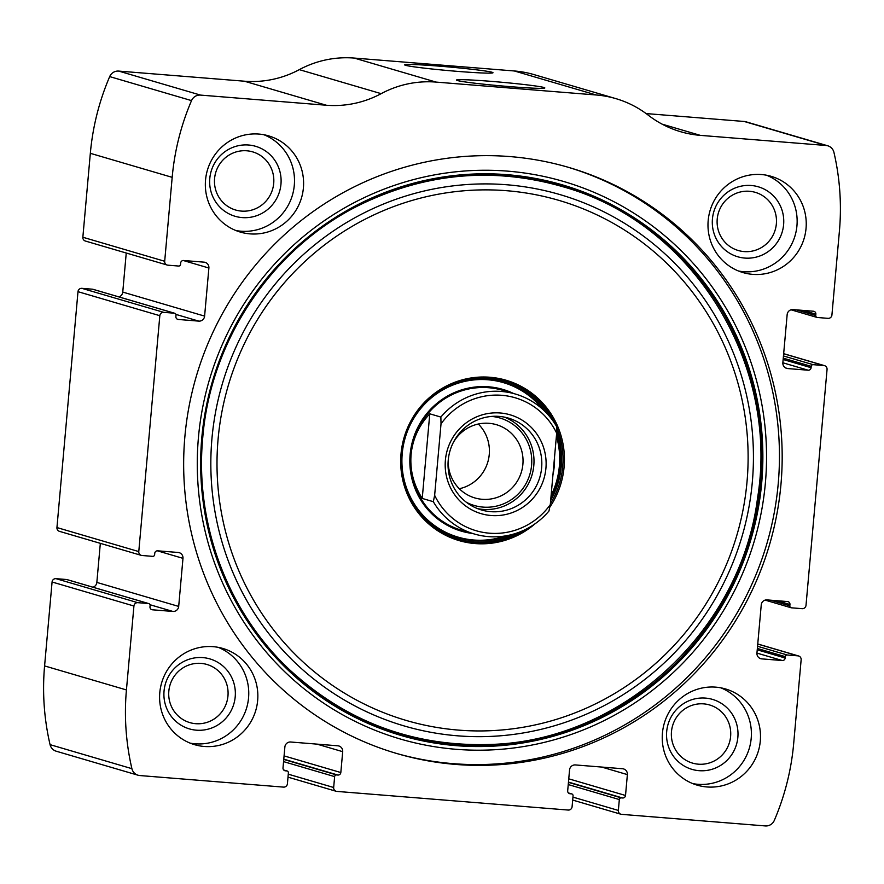 <?xml version="1.0" encoding="UTF-8"?>
<svg xmlns="http://www.w3.org/2000/svg" width="884" height="884" viewBox="0 0 884 884"><rect width="100%" height="100%" fill="white"/><g stroke="black" fill="none" stroke-linecap="round" stroke-linejoin="round"><path stroke-width="1.33" d="M286.759 770.925L285.433 770.826A2.74 2.674 106.4 0 1 283.002 767.887L284.869 747.024A5.47 5.348 106.4 0 1 290.692 742.007L337.843 745.809A5.47 5.348 106.4 0 1 342.694 751.676L340.826 772.539A2.74 2.674 106.4 0 1 337.92 775.047L336.583 774.948A1.823 1.779 106.4 0 0 334.638 776.616L333.666 787.5A3.646 3.569 106.4 0 0 336.903 791.412L568.213 810.053A3.646 3.569 106.4 0 0 572.092 806.705L573.064 795.821A1.823 1.779 106.4 0 0 571.451 793.865L570.114 793.755A2.74 2.674 106.4 0 1 567.683 790.815L569.55 769.953A5.47 5.348 106.4 0 1 575.374 764.936L622.524 768.737A5.47 5.348 106.4 0 1 627.375 774.605L625.518 795.478A2.74 2.674 106.4 0 1 622.601 797.987L621.264 797.876A1.823 1.779 106.4 0 0 619.33 799.545L618.358 810.429A3.646 3.569 106.4 0 0 621.585 814.352L765.323 825.932A9.116 8.917 106.4 0 0 774.307 820.407A246.139 240.768 106.4 0 0 793.666 743.687L801.147 659.762A3.646 3.569 106.4 0 0 797.921 655.851L787.246 654.989A1.823 1.779 106.4 0 0 785.301 656.657L785.18 658.016A2.74 2.674 106.4 0 1 782.263 660.525L761.809 658.878A5.47 5.348 106.4 0 1 756.947 653.011L761.246 604.921A5.47 5.348 106.4 0 1 767.069 599.904L787.534 601.562A2.74 2.674 106.4 0 1 789.953 604.49L789.832 605.849A1.823 1.779 106.4 0 0 791.456 607.816L802.131 608.667A3.646 3.569 106.4 0 0 806.009 605.33L827.059 369.446A3.646 3.569 106.4 0 0 823.822 365.534L813.147 364.672A1.823 1.779 106.4 0 0 811.214 366.341L811.092 367.7A2.74 2.674 106.4 0 1 808.175 370.208L787.71 368.562A5.47 5.348 106.4 0 1 782.859 362.683L787.158 314.605A5.47 5.348 106.4 0 1 792.981 309.588L813.435 311.234A2.74 2.674 106.4 0 1 815.866 314.174L815.744 315.533A1.823 1.779 106.4 0 0 817.357 317.489L828.032 318.351A3.646 3.569 106.4 0 0 831.921 315.013L839.413 231.089A246.139 240.768 106.4 0 0 833.932 152.357A9.116 8.917 106.4 0 0 826.054 145.484L700.316 135.363A102.102 99.87 106.4 0 1 680.625 131.716A102.102 99.87 106.4 0 1 648.248 115.174A102.102 99.87 106.4 0 0 615.872 98.632A102.102 99.87 106.4 0 0 596.181 94.986L436.055 82.09A102.102 99.87 106.4 0 0 381.159 93.66A102.102 99.87 106.4 0 1 326.262 105.229L200.524 95.096A9.116 8.917 106.4 0 0 191.53 100.61A246.139 240.768 106.4 0 0 172.181 177.341L164.689 261.266A3.646 3.569 106.4 0 0 167.927 265.178L178.601 266.04A1.823 1.779 106.4 0 0 180.546 264.371L180.667 263.001A2.74 2.674 106.4 0 1 183.574 260.504L204.038 262.15A5.47 5.348 106.4 0 1 208.889 268.018L204.602 316.107A5.47 5.348 106.4 0 1 198.778 321.124L178.314 319.467A2.74 2.674 106.4 0 1 175.883 316.538L176.004 315.168A1.823 1.779 106.4 0 0 174.391 313.212L163.717 312.35A3.646 3.569 106.4 0 0 159.827 315.698L138.777 551.583A3.646 3.569 106.4 0 0 142.015 555.495L152.689 556.356A1.823 1.779 106.4 0 0 154.634 554.688L154.755 553.329A2.74 2.674 106.4 0 1 157.661 550.82L178.126 552.467A5.47 5.348 106.4 0 1 182.977 558.345L178.69 606.424A5.47 5.348 106.4 0 1 172.866 611.441L152.402 609.794A2.74 2.674 106.4 0 1 149.982 606.855L150.103 605.496A1.823 1.779 106.4 0 0 148.479 603.54L137.805 602.678L55.968 578.655A3.646 3.569 106.4 0 0 52.079 582.004L44.587 665.917A246.139 240.768 106.4 0 0 50.068 744.648A9.116 8.917 106.4 0 0 56.189 751.201L138.037 775.213A9.116 8.917 106.4 0 0 139.794 775.544L283.521 787.114A3.646 3.569 106.4 0 0 287.411 783.776L288.383 772.892A1.823 1.779 106.4 0 0 286.759 770.925L283.775 770.052M137.805 602.678A3.646 3.569 106.4 0 0 133.926 606.015L126.434 689.94A246.139 240.768 106.4 0 0 131.904 768.671A9.116 8.917 106.4 0 0 138.037 775.213M163.717 312.35L81.869 288.339A3.646 3.569 106.4 0 0 77.991 291.676L56.941 527.56A3.646 3.569 106.4 0 0 59.471 531.35L141.307 555.373M326.262 105.229L244.415 81.206L118.677 71.085A9.116 8.917 106.4 0 0 109.693 76.599A246.139 240.768 106.4 0 0 90.334 153.319L82.853 237.243A3.646 3.569 106.4 0 0 85.383 241.034L167.22 265.045M827.811 145.816L745.963 121.793A9.116 8.917 106.4 0 0 744.206 121.473L646.116 113.572M615.872 98.632L534.024 74.61A102.102 99.87 106.4 0 0 514.344 70.974L354.208 58.068A102.102 99.87 106.4 0 0 299.311 69.637A102.102 99.87 106.4 0 1 244.415 81.206M439.978 66.201A44.344 1.834 -174.9 0 1 492.952 72.808A44.344 1.834 -174.9 0 1 448.663 70.621A44.344 1.834 -174.9 0 1 404.695 64.93A44.344 1.834 -174.9 0 1 439.978 66.201M491.813 81.405A44.344 1.834 -174.9 0 1 544.776 88.013A44.344 1.834 -174.9 0 1 500.499 85.836A44.344 1.834 -174.9 0 1 456.52 80.146A44.344 1.834 -174.9 0 1 491.813 81.405M780.948 484.52A305.4 298.726 106.4 0 0 568.92 167.474A305.4 298.726 106.4 0 0 184.889 436.508A305.4 298.726 106.4 0 0 396.927 753.555A305.4 298.726 106.4 0 0 780.948 484.52M159.794 692.625A50.145 49.04 -73.6 0 1 222.845 648.458A50.145 49.04 -73.6 0 1 255.785 710.382A50.145 49.04 -73.6 0 1 194.602 744.682A50.145 49.04 -73.6 0 1 159.794 692.625M205.541 180.027A50.145 49.04 -73.6 0 1 268.592 135.86A50.145 49.04 -73.6 0 1 301.532 197.784A50.145 49.04 -73.6 0 1 240.349 232.083A50.145 49.04 -73.6 0 1 205.541 180.027M662.436 733.112A50.145 49.04 -73.6 0 1 725.488 688.945A50.145 49.04 -73.6 0 1 758.428 750.87A50.145 49.04 -73.6 0 1 697.255 785.169A50.145 49.04 -73.6 0 1 662.436 733.112M708.183 220.514A50.145 49.04 -73.6 0 1 771.235 176.347A50.145 49.04 -73.6 0 1 804.175 238.271A50.145 49.04 -73.6 0 1 743.002 272.57A50.145 49.04 -73.6 0 1 708.183 220.514M55.968 578.655L66.643 579.517A1.823 1.779 106.4 0 1 66.985 579.584L148.832 603.606M92.975 587.208A5.47 5.348 106.4 0 0 96.842 582.412L100.334 543.34M81.869 288.339L92.544 289.201A1.823 1.779 106.4 0 1 92.897 289.267L174.745 313.279M118.887 296.891A5.47 5.348 106.4 0 0 122.754 292.085L126.246 253.023M766.627 175.242A50.145 49.04 -73.6 0 1 795.081 235.597A50.145 49.04 -73.6 0 1 738.516 271.012M712.438 218.923A36.465 35.669 -73.6 0 1 768.627 191.795A36.465 35.669 -73.6 0 1 763.014 254.647A36.465 35.669 -73.6 0 1 712.438 218.923M717.222 219.044A30.299 29.636 -73.6 0 1 755.323 192.358A30.299 29.636 -73.6 0 1 775.235 229.774A30.299 29.636 -73.6 0 1 738.262 250.503A30.299 29.636 -73.6 0 1 717.222 219.044M720.88 687.84A50.145 49.04 -73.6 0 1 749.334 748.196A50.145 49.04 -73.6 0 1 692.769 783.611M666.691 731.521A36.465 35.669 -73.6 0 1 722.869 704.393A36.465 35.669 -73.6 0 1 717.267 767.246A36.465 35.669 -73.6 0 1 666.691 731.521M671.475 731.643A30.299 29.636 -73.6 0 1 709.576 704.957A30.299 29.636 -73.6 0 1 729.488 742.372A30.299 29.636 -73.6 0 1 692.515 763.102A30.299 29.636 -73.6 0 1 671.475 731.643M263.973 134.755A50.145 49.04 -73.6 0 1 292.438 195.11A50.145 49.04 -73.6 0 1 235.873 230.525M209.795 178.435A36.465 35.669 -73.6 0 1 265.974 151.308A36.465 35.669 -73.6 0 1 260.371 214.16A36.465 35.669 -73.6 0 1 209.795 178.435M214.58 178.557A30.299 29.636 -73.6 0 1 252.68 151.871A30.299 29.636 -73.6 0 1 272.581 189.287A30.299 29.636 -73.6 0 1 235.619 210.016A30.299 29.636 -73.6 0 1 214.58 178.557M218.226 647.342A50.145 49.04 -73.6 0 1 246.691 707.708A50.145 49.04 -73.6 0 1 190.126 743.124M164.048 691.034A36.465 35.669 -73.6 0 1 220.227 663.906A36.465 35.669 -73.6 0 1 214.613 726.759A36.465 35.669 -73.6 0 1 164.048 691.034M168.833 691.155A30.299 29.636 -73.6 0 1 206.933 664.47A30.299 29.636 -73.6 0 1 226.834 701.885A30.299 29.636 -73.6 0 1 189.872 722.615A30.299 29.636 -73.6 0 1 168.833 691.155M567.55 167.076A305.4 298.726 -73.6 0 1 766.826 543.837A305.4 298.726 -73.6 0 1 395.557 753.157M534.975 523.847A83.56 81.726 -73.6 0 1 444.497 534.721A83.56 81.726 -73.6 0 1 401.016 453.835A83.56 81.726 -73.6 0 1 510.576 381.7A83.56 81.726 -73.6 0 1 549.771 507.228M524.588 529.914A82.499 80.698 -73.6 0 1 458.962 539.461A82.499 80.698 -73.6 0 1 401.679 453.812A82.499 80.698 -73.6 0 1 505.427 381.137A82.499 80.698 -73.6 0 1 555.483 424.64M556.544 427.06A82.499 80.698 -73.6 0 1 550.367 503.736M504.698 380.927A82.499 80.698 -73.6 0 1 550.887 418.077M556.622 430.541A82.499 80.698 -73.6 0 1 550.677 500.344M517.173 532.953A82.499 80.698 -73.6 0 1 458.232 539.251M472.509 533.472A73.847 72.234 -73.6 0 1 410.132 454.498A73.847 72.234 -73.6 0 1 513.582 393.502M554.522 457.238A73.847 72.234 -73.6 0 1 552.942 474.896M441.017 423.867L440.873 417.071A72.93 71.339 -73.6 0 1 515.46 394.054L502.731 390.319A72.93 71.339 106.4 0 0 411.027 454.564A72.93 71.339 106.4 0 0 461.658 530.278L474.388 534.013A72.93 71.339 -73.6 0 1 433.326 501.692L434.641 495.327L441.017 423.867A69.284 67.77 -73.6 0 1 556.666 433.182L550.29 504.642A69.284 67.77 -73.6 0 1 434.641 495.327M445.392 460.199A51.504 50.377 -73.6 0 1 524.742 421.878A51.504 50.377 -73.6 0 1 516.82 510.665A51.504 50.377 -73.6 0 1 445.392 460.199M550.29 504.642L548.975 511.007A72.93 71.339 -73.6 0 1 474.388 534.013M515.46 394.054A72.93 71.339 -73.6 0 1 556.522 426.386L556.666 433.182M440.873 417.071L429.779 413.811C418.85 425.491 412.618 439.083 411.082 454.586C409.844 470.122 413.568 484.741 422.232 498.432L433.326 501.692M429.779 413.811L422.232 498.432M448.221 460.277A47.858 46.819 -73.6 0 1 508.399 418.11A47.858 46.819 -73.6 0 1 539.848 477.216A47.858 46.819 -73.6 0 1 481.448 509.957A47.858 46.819 -73.6 0 1 448.221 460.277M504.444 417.137A47.858 46.819 -73.6 0 1 532.024 474.929A47.858 46.819 -73.6 0 1 477.592 508.643M491.626 416.419A45.581 44.587 -73.6 0 1 529.881 474.299A45.581 44.587 -73.6 0 1 466.421 502.322M453.359 442.42A38.178 37.349 -73.6 0 1 496.377 424.674A38.178 37.349 -73.6 0 1 521.461 471.824A38.178 37.349 -73.6 0 1 474.874 497.946A38.178 37.349 -73.6 0 1 448.265 459.768M478.31 424.022A38.178 37.349 -73.6 0 1 489.261 454.442A38.178 37.349 -73.6 0 1 459.315 488.73M126.434 689.94L44.587 665.917M133.926 606.015L52.079 582.004M138.777 551.583L56.941 527.56M159.827 315.698L77.991 291.676M172.181 177.341L90.334 153.319M191.53 100.61L109.693 76.599M164.689 261.266L82.853 237.243M131.904 768.671L50.068 744.648M826.054 145.484L744.206 121.473M700.316 135.363L662.105 124.147M596.181 94.986L514.344 70.974M436.055 82.09L354.208 58.068M381.159 93.66L299.311 69.637M200.524 95.096L118.677 71.085M208.889 268.018L183.242 260.493M204.602 316.107L122.754 292.085M198.778 321.124L175.916 314.406M178.314 319.467L177.286 319.168M174.391 313.212L92.544 289.201M182.977 558.345L157.33 550.809M178.69 606.424L96.842 582.412M172.866 611.441L150.004 604.733M152.402 609.794L151.374 609.496M148.479 603.54L66.643 579.517M285.433 770.826L284.405 770.528M342.694 751.676L316.936 744.118M340.826 772.539L284.073 755.886M337.92 775.047L283.786 759.168M336.583 774.948L283.753 759.444M334.638 776.616L283.565 761.621M333.666 787.5L288.261 774.174M571.451 793.865L568.456 792.981M570.114 793.755L569.086 793.456M627.375 774.605L601.628 767.047M625.518 795.478L568.755 778.815M622.601 797.987L568.467 782.097M621.264 797.876L568.445 782.373M619.33 799.545L568.246 784.561M618.358 810.429L572.954 797.114M797.921 655.851L757.754 644.06M787.246 654.989L757.555 646.281M785.301 656.657L757.356 648.458M785.18 658.016L757.234 649.817M782.263 660.525L756.947 653.099M761.809 658.878L759.754 658.282M789.953 604.49L777.08 600.711M789.832 605.849L770.516 600.192M815.744 315.533L796.429 309.864M815.866 314.174L802.992 310.394M787.71 368.562L785.666 367.954M808.175 370.208L782.859 362.772M811.092 367.7L783.147 359.501M811.214 366.341L783.268 358.142M813.147 364.672L783.467 355.954M823.822 365.534L783.666 353.744M198.447 437.381A290.482 284.129 -73.6 0 1 645.994 221.287A290.482 284.129 -73.6 0 1 601.308 721.985A290.482 284.129 -73.6 0 1 198.447 437.381M201.806 437.624A286.869 280.604 -73.6 0 1 643.795 224.204A286.869 280.604 -73.6 0 1 599.661 718.692A286.869 280.604 -73.6 0 1 201.806 437.624M202.458 437.613A285.93 279.675 -73.6 0 1 642.988 224.901A285.93 279.675 -73.6 0 1 598.998 717.753A285.93 279.675 -73.6 0 1 202.458 437.613M211.95 438.519A276.869 270.824 -73.6 0 1 638.524 232.547A276.869 270.824 -73.6 0 1 595.926 709.786A276.869 270.824 -73.6 0 1 211.95 438.519M218.094 439.105A271.012 265.089 -73.6 0 1 635.64 237.487A271.012 265.089 -73.6 0 1 593.949 704.625A271.012 265.089 -73.6 0 1 218.094 439.105M426.596 401.181A81.162 79.394 -73.6 0 1 545.317 411.811M556.555 434.475A81.162 79.394 -73.6 0 1 550.964 497.04M509.107 535.218A81.162 79.394 -73.6 0 1 403.469 480.001M505.482 535.914A80.499 78.742 -73.6 0 1 402.231 453.558A80.499 78.742 -73.6 0 1 458.288 383.148A80.499 78.742 -73.6 0 1 542.654 409.27M556.412 436.077A80.499 78.742 -73.6 0 1 551.108 495.46M287.112 770.992L283.72 769.997M336.196 791.291L287.996 777.146M571.793 793.931L568.412 792.937M620.888 814.219L572.688 800.075M798.617 655.983L757.754 643.983M791.103 607.75L765.113 600.114M817.015 317.422L791.025 309.798M824.529 365.656L783.666 353.666M202.756 437.58C194.524 523.958 227.884 612.568 290.427 670.525C347.257 722.283 414.01 746.925 490.686 744.439C621.64 740.781 740.604 631.198 757.466 498.587C779.798 364.186 693.211 224.116 565.141 187.375C494.874 166.678 426.464 172.502 359.91 204.856C272.603 247.785 210.668 339.489 202.756 437.58"/></g></svg>
